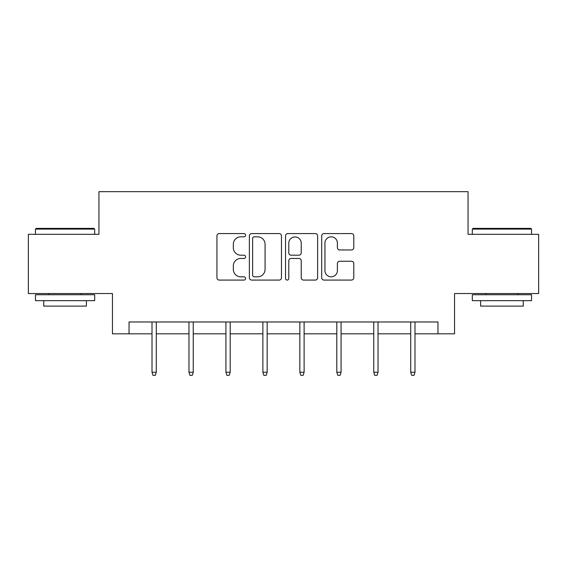 <?xml version="1.0" encoding="UTF-8"?>
<svg xmlns="http://www.w3.org/2000/svg" width="567" height="567" viewBox="0 0 567 567"><rect width="100%" height="100%" fill="white"/><g stroke="black" fill="none" stroke-linecap="round" stroke-linejoin="round"><path stroke-width="0.85" d="M245.596 235.199A1.63 1.63 0 0 0 243.966 233.569L219.259 233.569A2.325 2.325 0 0 0 216.934 235.893L216.934 277.752A2.325 2.325 0 0 0 219.259 280.077L243.966 280.077A1.63 1.63 0 0 0 245.596 278.454A1.63 1.63 0 0 0 243.966 276.824L240.769 276.824A7.442 7.442 0 0 1 233.328 269.382L233.328 265.895A7.442 7.442 0 0 1 240.769 258.453L243.966 258.453A1.63 1.63 0 0 0 245.596 256.823A1.63 1.63 0 0 0 243.966 255.2L240.769 255.2A7.442 7.442 0 0 1 233.328 247.758L233.328 244.264A7.442 7.442 0 0 1 240.769 236.829L243.966 236.829A1.63 1.63 0 0 0 245.596 235.199M351.462 249.962A2.325 2.325 0 0 0 353.787 247.637L353.787 235.893A2.325 2.325 0 0 0 351.462 233.569L324.019 233.569A2.325 2.325 0 0 0 321.695 235.893L321.695 277.752A2.325 2.325 0 0 0 324.019 280.077L351.462 280.077A2.325 2.325 0 0 0 353.787 277.752L353.787 263.57A2.325 2.325 0 0 0 351.462 261.245L339.718 261.245A2.325 2.325 0 0 0 337.393 263.57L337.393 270.601A6.223 6.223 0 0 1 331.171 276.824A6.223 6.223 0 0 1 324.948 270.601L324.948 243.045A6.223 6.223 0 0 1 331.171 236.829A6.223 6.223 0 0 1 337.393 243.045L337.393 247.637A2.325 2.325 0 0 0 339.718 249.962L351.462 249.962M129.035 333.821L129.035 321.971L437.965 321.971L437.965 333.821L454.55 333.821L454.55 293.543L538.65 293.543L538.65 234.32L468.051 234.32L468.051 191.674L98.949 191.674L98.949 234.32L28.35 234.32L28.35 293.543L112.45 293.543L112.45 333.821L152.013 333.821M281.466 235.893A2.325 2.325 0 0 0 279.141 233.569L251.698 233.569A2.325 2.325 0 0 0 249.374 235.893L249.374 277.752A2.325 2.325 0 0 0 251.698 280.077L279.141 280.077A2.325 2.325 0 0 0 281.466 277.752L281.466 235.893M287.859 233.569L315.302 233.569A2.325 2.325 0 0 1 317.626 235.893L317.626 277.752A2.325 2.325 0 0 1 315.302 280.077L303.558 280.077A2.325 2.325 0 0 1 301.233 277.752L301.233 260.777A2.325 2.325 0 0 0 298.908 258.453L291.119 258.453A2.325 2.325 0 0 0 288.787 260.777L288.787 278.454A1.63 1.63 0 0 1 287.164 280.077A1.63 1.63 0 0 1 285.534 278.454L285.534 235.893A2.325 2.325 0 0 1 287.859 233.569M156.279 333.821L188.974 333.821M193.241 333.821L225.928 333.821M230.195 333.821L262.89 333.821M267.156 333.821L299.844 333.821M304.11 333.821L336.805 333.821M341.072 333.821L373.759 333.821M378.026 333.821L410.721 333.821M414.987 333.821L437.965 333.821M254.257 236.829A1.63 1.63 0 0 0 252.627 238.452L252.627 275.193A1.63 1.63 0 0 0 254.257 276.824L257.631 276.824A7.442 7.442 0 0 0 265.072 269.382L265.072 244.264A7.442 7.442 0 0 0 257.631 236.829L254.257 236.829M301.233 243.165A6.223 6.223 0 0 0 295.01 236.942A6.223 6.223 0 0 0 288.787 243.165L288.787 252.868A2.325 2.325 0 0 0 291.119 255.2L298.908 255.2A2.325 2.325 0 0 0 301.233 252.868L301.233 243.165M152.013 372.243L152.962 375.326L155.33 375.326L156.279 372.243L152.013 372.243L152.013 321.971M156.279 372.243L156.279 321.971M36.168 228.395L93.973 228.395L94.682 229.103L35.459 229.103L36.168 228.395M65.07 300.652L35.459 300.652L35.459 294.727L94.682 294.727L94.682 300.652L65.07 300.652M86.39 300.652L86.39 306.102L43.751 306.102L43.751 300.652M473.027 228.395L530.832 228.395L531.541 229.103L472.318 229.103L473.027 228.395M501.93 300.652L472.318 300.652L472.318 294.727L531.541 294.727L531.541 300.652L501.93 300.652M523.249 300.652L523.249 306.102L480.61 306.102L480.61 300.652M188.974 372.243L189.924 375.326L192.291 375.326L193.241 372.243L188.974 372.243L188.974 321.971M193.241 372.243L193.241 321.971M225.928 372.243L226.878 375.326L229.245 375.326L230.195 372.243L225.928 372.243L225.928 321.971M230.195 372.243L230.195 321.971M262.89 372.243L263.839 375.326L266.207 375.326L267.156 372.243L262.89 372.243L262.89 321.971M267.156 372.243L267.156 321.971M299.844 372.243L300.793 375.326L303.161 375.326L304.11 372.243L299.844 372.243L299.844 321.971M304.11 372.243L304.11 321.971M336.805 372.243L337.755 375.326L340.122 375.326L341.072 372.243L336.805 372.243L336.805 321.971M341.072 372.243L341.072 321.971M373.759 372.243L374.709 375.326L377.076 375.326L378.026 372.243L373.759 372.243L373.759 321.971M378.026 372.243L378.026 321.971M410.721 372.243L411.67 375.326L414.038 375.326L414.987 372.243L410.721 372.243L410.721 321.971M414.987 372.243L414.987 321.971M35.459 234.32L35.459 229.103M48.96 294.727L48.96 293.543M81.18 294.727L81.18 293.543M94.682 234.32L94.682 229.103M472.318 234.32L472.318 229.103M485.82 294.727L485.82 293.543M518.04 294.727L518.04 293.543M531.541 234.32L531.541 229.103"/></g></svg>
